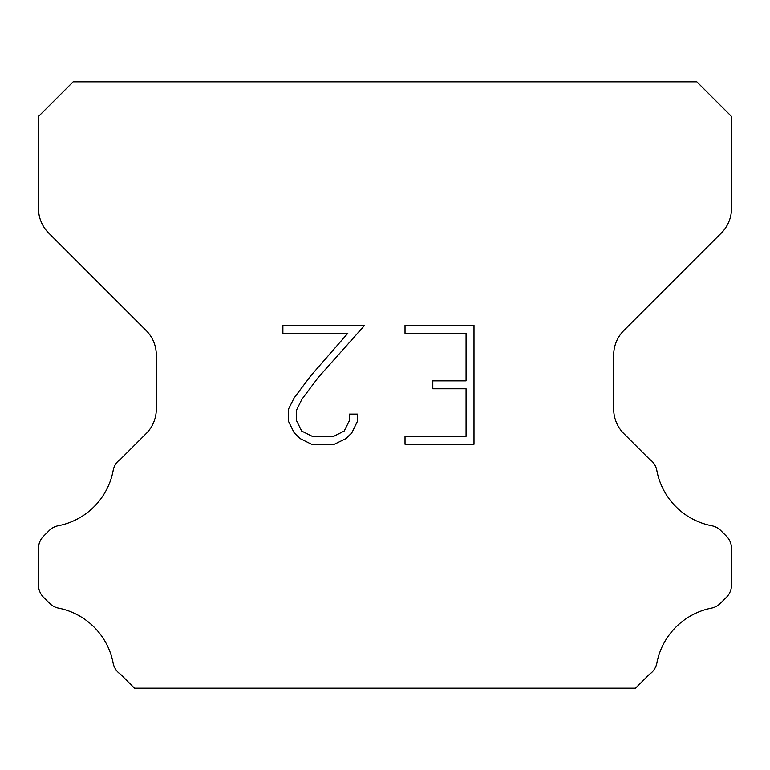 <?xml version="1.0" encoding="UTF-8"?>
<svg xmlns="http://www.w3.org/2000/svg" width="770" height="770" viewBox="0 0 770 770"><rect width="100%" height="100%" fill="white"/><g stroke="black" fill="none" stroke-linecap="round" stroke-linejoin="round"><path stroke-width="1.16" d="M466.071 436.32L466.071 388.783L432.798 388.783L432.798 380.861L466.071 380.861L466.071 333.314L405.02 333.314L405.02 325.392L473.993 325.392L473.993 444.242L405.02 444.242L405.02 436.32L466.071 436.32M357.482 414.106L357.482 421.238L351.832 432.836L345.951 438.602L334.344 444.242L311.513 444.242L299.992 438.515L294.111 432.711L288.384 421.113L288.384 409.351L294.111 397.975L310.897 375.625L347.809 333.314L282.888 333.314L282.888 325.392L364.595 325.392L318.328 377.377L301.85 399.341L296.508 410.179L296.508 420.613L301.686 431.065L312.216 436.32L333.728 436.32L344.171 431.046L349.436 420.613L349.436 414.106L357.482 414.106M696.85 81.812L73.15 81.812L38.5 116.463L38.5 208.506A34.65 34.65 0 0 0 48.645 233.012L146.165 330.522A34.65 34.65 0 0 1 156.31 355.028L156.31 409.082A34.65 34.65 0 0 1 146.165 433.587L120.611 459.132A17.325 17.325 0 0 0 113.103 470.845A69.3 69.3 0 0 1 58.193 525.766A17.325 17.325 0 0 0 49.222 530.53L43.572 536.17A17.325 17.325 0 0 0 38.5 548.423L38.5 585.056A17.325 17.325 0 0 0 43.572 597.308L49.636 603.372A17.325 17.325 0 0 0 58.53 608.117A69.3 69.3 0 0 1 113.065 662.652A17.325 17.325 0 0 0 120.534 674.26L134.452 688.188L635.548 688.188L649.466 674.26A17.325 17.325 0 0 0 656.935 662.652A69.3 69.3 0 0 1 711.47 608.117A17.325 17.325 0 0 0 720.364 603.372L726.428 597.308A17.325 17.325 0 0 0 731.5 585.056L731.5 548.423A17.325 17.325 0 0 0 726.428 536.17L720.778 530.53A17.325 17.325 0 0 0 711.807 525.766A69.3 69.3 0 0 1 656.897 470.845A17.325 17.325 0 0 0 649.389 459.132L623.835 433.587A34.65 34.65 0 0 1 613.69 409.082L613.69 355.028A34.65 34.65 0 0 1 623.835 330.522L721.355 233.012A34.65 34.65 0 0 0 731.5 208.506L731.5 116.463L696.85 81.812"/></g></svg>
